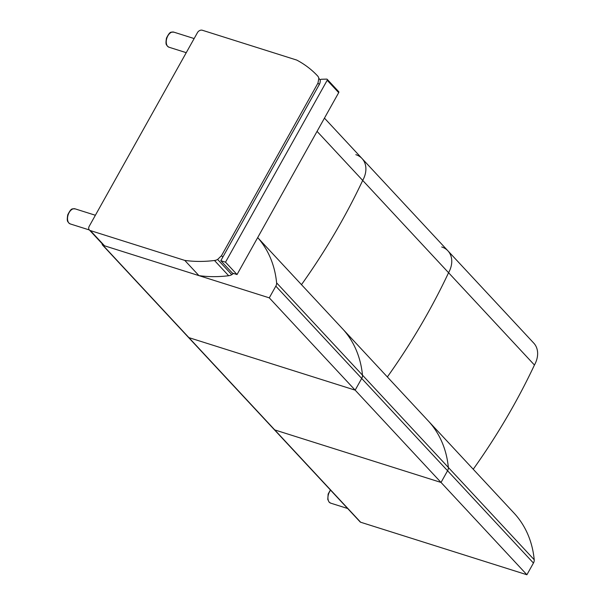 <?xml version="1.0" encoding="UTF-8"?>
<svg xmlns="http://www.w3.org/2000/svg" width="605" height="605" viewBox="0 0 605 605"><rect width="100%" height="100%" fill="white"/><g stroke="black" fill="none" stroke-linecap="round" stroke-linejoin="round"><path stroke-width="0.91" d="M533.444 563.043A5.937 4.477 -42.9 0 0 534.223 559.754L448.35 467.453A5.937 4.477 137.1 0 1 447.571 470.743A5.937 4.477 -42.9 0 0 448.35 467.453A127.171 95.923 -42.9 0 0 428.158 420.793A127.171 95.923 137.1 0 1 448.35 467.453L362.478 375.153A5.937 4.477 137.1 0 1 361.699 378.443A5.937 4.477 -42.9 0 0 362.478 375.153A127.171 95.923 -42.9 0 0 342.286 328.492A127.171 95.923 137.1 0 1 362.478 375.153L276.606 282.853A5.937 4.477 137.1 0 1 275.827 286.142L361.699 378.443L355.158 390.149L361.699 378.443L447.571 470.743L441.03 482.45L447.571 470.743L533.444 563.043L526.902 574.75L360.64 522.228L274.768 429.928A1.981 1.49 137.1 0 1 274.246 429.603A1.981 1.49 -42.9 0 0 274.768 429.928L441.03 482.45L526.902 574.75M317.058 131.368L362.697 180.426A560.608 422.842 137.1 0 1 301.494 284.645A560.608 422.842 -42.9 0 0 362.697 180.426L448.57 272.719A560.608 422.842 137.1 0 1 387.366 376.945A560.608 422.842 -42.9 0 0 448.57 272.719A23.754 17.916 -42.9 0 0 447.912 250.825A23.754 17.916 -42.9 0 0 441.718 246.969M103.024 245.327L269.285 297.849L441.03 482.45L274.768 429.928L188.896 337.628L355.158 390.149L188.896 337.628L103.024 245.327A1.981 1.49 137.1 0 1 102.502 245.002L188.374 337.303A1.981 1.49 -42.9 0 0 188.896 337.628A1.981 1.49 137.1 0 1 188.374 337.303L360.119 521.903A1.981 1.49 -42.9 0 0 360.64 522.228M276.606 282.853A127.171 95.923 -42.9 0 0 257.685 237.591L514.031 513.093A127.171 95.923 137.1 0 1 534.223 559.754M324.454 118.126L362.04 158.525A23.754 17.916 137.1 0 1 362.697 180.426A23.754 17.916 -42.9 0 0 362.04 158.525L447.912 250.825A23.754 17.916 137.1 0 1 448.57 272.719L534.442 365.019A560.608 422.842 137.1 0 1 473.239 469.246M447.912 250.825L533.784 343.126A23.754 17.916 137.1 0 1 534.442 365.019M362.04 158.525A23.754 17.916 -42.9 0 0 355.846 154.668M269.285 297.849L275.827 286.142M102.502 245.002A1.981 1.49 137.1 0 1 102.222 243.792M233.545 273.445L231.783 274.685A7.918 5.974 137.1 0 1 228.66 275.729A135.24 102.003 137.1 0 1 198.947 275.63L184.782 260.407A135.24 102.003 -42.9 0 0 214.495 260.498A7.918 5.974 -42.9 0 0 217.618 259.454L221.49 255.696L222.814 257.125M319.319 84.541L317.965 83.082L318.827 78.37A7.918 5.974 -42.9 0 0 317.64 75.973A135.24 102.003 -42.9 0 0 296.745 60.076L202.327 30.25A3.955 2.987 137.1 0 0 197.449 32.64L89.215 226.285A3.955 2.987 137.1 0 0 89.328 229.938A3.955 2.987 137.1 0 0 90.364 230.581L184.782 260.407M221.49 255.696L317.965 83.082M89.328 229.938L103.493 245.161A3.955 2.987 -42.9 0 0 104.529 245.804L198.947 275.63M327.192 80.276L225.521 262.177L237.031 274.549L232.328 273.059L220.825 260.695L318.616 85.713A8.409 6.345 -42.9 0 0 320.242 80.503A0.991 0.749 137.1 0 1 321.331 79.263L326.692 79.111A0.991 0.749 137.1 0 1 327.192 80.276L338.694 92.648L237.031 274.549M327.192 79.308L338.702 91.673A0.991 0.749 137.1 0 1 338.694 92.648M225.521 262.177L220.825 260.695M217.618 259.454L231.783 274.685M214.495 260.498L228.66 275.729M318.827 78.37L320.317 79.973M104.529 245.804L90.364 230.581M330.406 489.967L328.144 494.058L327.774 499.42L329.082 502.105L330.693 503.148A7.918 4.779 -72.5 0 1 329.339 502.271A7.918 4.779 -72.5 0 1 330.625 490.201M75.058 208.838C72.29 209.179 71.647 207.144 67.737 214.843C66.505 222.527 68.108 221.309 68.675 222.897L70.286 223.941A7.918 4.779 -72.5 0 1 68.932 223.056A7.918 4.779 -72.5 0 1 68.569 213.716A7.918 4.779 -72.5 0 1 75.058 208.838L95.386 215.259M173.779 32.125C171.011 32.466 170.368 30.431 166.458 38.13C165.225 45.814 166.829 44.596 167.388 46.177L169.007 47.228A7.918 4.779 -72.5 0 1 167.653 46.343A7.918 4.779 -72.5 0 1 167.29 37.003A7.918 4.779 -72.5 0 1 173.779 32.125L194.145 38.554M330.693 503.148L347.663 508.51M70.286 223.941L89.351 229.96M169.007 47.228L186.249 52.673"/></g></svg>
